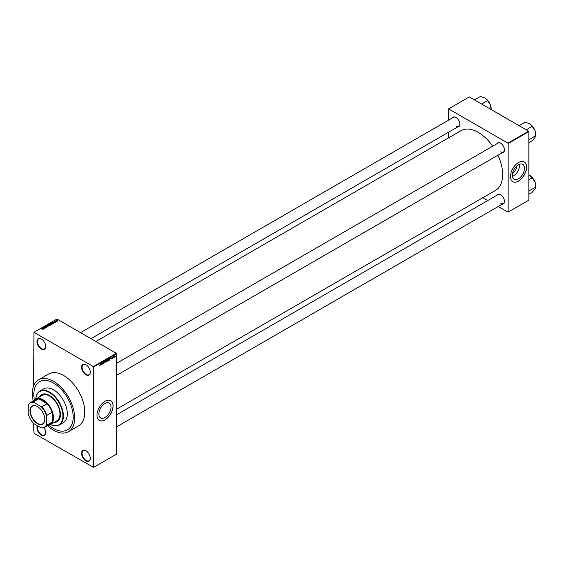 <?xml version="1.0" encoding="UTF-8"?>
<svg xmlns="http://www.w3.org/2000/svg" width="564" height="564" viewBox="0 0 564 564"><rect width="100%" height="100%" fill="white"/><g stroke="black" fill="none" stroke-linecap="round" stroke-linejoin="round"><path stroke-width="0.85" d="M85.954 374.813A6.183 3.567 60 0 1 81.583 367.242A6.183 3.567 60 0 1 85.954 364.718L85.954 364.718A6.183 3.567 60 0 1 90.325 372.289A6.183 3.567 60 0 1 85.954 374.813M86.066 364.788A5.859 3.384 -120 0 0 83.253 364.563A5.859 3.384 -120 0 0 82.358 369.258A5.859 3.384 -120 0 0 86.179 374.418A5.859 3.384 -120 0 0 89.112 374.707A5.859 3.384 -120 0 0 90.325 372.155M85.954 460.894A6.183 3.567 60 0 1 81.583 453.322A6.183 3.567 60 0 1 85.954 450.798L85.954 450.798A6.183 3.567 60 0 1 90.325 458.37A6.183 3.567 60 0 1 85.954 460.894M86.066 450.869A5.859 3.384 -120 0 0 83.253 450.643A5.859 3.384 -120 0 0 82.358 455.338A5.859 3.384 -120 0 0 86.179 460.499A5.859 3.384 -120 0 0 89.112 460.788A5.859 3.384 -120 0 0 90.325 458.236M44.027 427.688A6.183 3.567 60 0 1 45.684 432.602A6.183 3.567 60 0 1 41.313 435.126A6.183 3.567 60 0 1 37.351 425.665M37.732 425.883A5.859 3.384 -120 0 0 41.546 434.724A5.859 3.384 -120 0 0 44.471 435.02A5.859 3.384 -120 0 0 45.684 432.468M41.313 349.046A6.183 3.567 60 0 1 36.942 341.474A6.183 3.567 60 0 1 41.313 338.95L41.313 338.95A6.183 3.567 60 0 1 45.684 346.522A6.183 3.567 60 0 1 41.313 349.046M41.433 339.02A5.859 3.384 -120 0 0 38.62 338.795A5.859 3.384 -120 0 0 37.718 343.483A5.859 3.384 -120 0 0 41.546 348.644A5.859 3.384 -120 0 0 44.471 348.94A5.859 3.384 -120 0 0 45.684 346.388M104.953 417.522A8.601 4.97 120 0 0 110.579 409.936A8.601 4.97 120 0 0 109.261 403.048A8.601 4.97 120 0 0 104.953 403.471A8.601 4.97 120 0 0 99.334 411.05A8.601 4.97 120 0 0 100.653 417.945A8.601 4.97 120 0 0 104.953 417.522M105.045 419.849A11.386 6.578 120 0 0 112.49 409.809A11.386 6.578 120 0 0 110.741 400.687A11.386 6.578 120 0 0 105.045 401.251A11.386 6.578 120 0 0 97.607 411.29A11.386 6.578 120 0 0 99.356 420.413A11.386 6.578 120 0 0 105.045 419.849M99.306 420.384A11.386 6.578 120 0 0 104.953 419.792A11.386 6.578 120 0 0 112.384 409.802A11.386 6.578 120 0 0 110.699 400.659M497.004 143.707A5.534 3.194 60 0 1 500.543 143.157L500.543 143.157A5.534 3.194 60 0 1 504.456 149.932A5.534 3.194 60 0 1 502.207 152.724M500.656 143.228A5.203 3.003 -120 0 0 498.167 143.03L116.551 363.357M452.413 117.961A5.534 3.194 60 0 1 455.952 117.418L455.952 117.418A5.534 3.194 60 0 1 459.864 124.193A5.534 3.194 60 0 1 457.623 126.978M456.072 117.481A5.203 3.003 -120 0 0 453.576 117.291L80.56 332.647M497.004 195.193A5.534 3.194 60 0 1 500.543 194.65L500.543 194.65A5.534 3.194 60 0 1 504.456 201.426A5.534 3.194 60 0 1 502.207 204.21M500.656 194.714A5.203 3.003 -120 0 0 498.167 194.524L116.551 414.843M53.51 383.055A27.819 16.06 -120 0 0 39.6 381.673A27.819 16.06 -120 0 0 34.425 400.257A27.819 16.06 -120 0 1 39.6 381.673A27.819 16.06 -120 0 1 53.51 383.055A27.819 16.06 -120 0 1 71.684 407.568A27.819 16.06 -120 0 1 67.419 429.86A27.819 16.06 -120 0 0 71.684 407.568A27.819 16.06 -120 0 0 53.51 383.055M48.744 425.052A27.819 16.06 -120 0 0 53.51 428.485A27.819 16.06 -120 0 0 67.419 429.86L67.419 429.86A27.819 16.06 -120 0 1 53.51 428.485A27.819 16.06 -120 0 1 48.744 425.052M47.524 425.757A29.934 17.287 -120 0 0 53.51 430.212A29.934 17.287 -120 0 0 68.477 431.693A29.934 17.287 -120 0 0 73.066 407.701A29.934 17.287 -120 0 0 53.51 381.327A29.934 17.287 -120 0 0 38.542 379.84A29.934 17.287 -120 0 0 33.206 400.955M68.477 431.693L78.6 425.848A29.934 17.287 -120 0 0 83.19 401.857A29.934 17.287 -120 0 0 63.633 375.483A29.934 17.287 -120 0 0 48.666 373.995L38.542 379.84M116.551 409.196L495.495 190.421A34.489 19.916 -120 0 0 497.899 155.213M492.689 146.196A34.489 19.916 -120 0 0 478.244 132.385A34.489 19.916 -120 0 0 460.999 130.679L95.866 341.488M516.405 166.317A4.322 2.496 -60 0 1 513.451 172.443A4.322 2.496 -60 0 1 512.676 172.774M518.422 178.809A8.601 4.97 120 0 0 524.041 171.23A8.601 4.97 120 0 0 522.722 164.335A8.601 4.97 120 0 0 518.422 164.758A8.601 4.97 120 0 0 512.796 172.344A8.601 4.97 120 0 0 514.121 179.239A8.601 4.97 120 0 0 518.422 178.809M512.422 176.433A8.601 4.97 120 0 0 513.451 175.94A8.601 4.97 120 0 0 519.444 164.272M518.513 181.136A11.386 6.578 120 0 0 525.951 171.103A11.386 6.578 120 0 0 524.203 161.974A11.386 6.578 120 0 0 518.513 162.538A11.386 6.578 120 0 0 511.069 172.577A11.386 6.578 120 0 0 512.817 181.7A11.386 6.578 120 0 0 518.513 181.136M512.775 181.671A11.386 6.578 120 0 0 518.422 181.086A11.386 6.578 120 0 0 525.845 171.089A11.386 6.578 120 0 0 524.16 161.953M114.083 357.245L113.935 357.597L114.083 357.245M113.498 357.146L113.815 356.363L113.35 357.061M113.082 357.823L112.934 358.175L113.082 357.823M112.328 357.675L112.701 357.893L112.349 358.535L111.996 358.309L112.56 358.013L112.01 357.717L112.342 357.139L112.377 357.668M112.349 358.535L111.996 358.309L112.349 358.535M112.377 357.921L112.01 357.717L112.377 357.921M110.664 358.93L110.981 357.442L111.446 359.028L110.544 358.866M108.006 360.424L108.542 360.734L107.978 360.128L108.542 358.824L109.106 359.458L108.542 360.734L108.119 360.685M108.542 358.824L108.951 359.367M105.602 361.813L106.138 362.123L105.574 361.517L106.138 360.213L106.702 360.847L106.138 362.123L105.715 362.074M106.138 360.213L106.547 360.756M99.729 365.472L100.195 365.197L100.364 363.576L99.8 365.648M93.314 366.579L116.325 353.297L116.551 353.691L116.551 454.119L93.546 467.408L93.314 366.579L33.953 332.309L33.72 385.663M116.551 353.691L93.546 366.981M100.787 364.633L101.111 363.138L101.576 364.732L100.674 364.563M101.887 363.061L101.746 364.633L101.746 362.772L102.514 363.822L102.662 362.243L102.662 364.104L101.746 362.976M103.832 362.377L104.298 362.645L103.839 363.449L103.353 363.103L104.15 362.737L103.395 362.307L103.811 361.559L104.255 361.855L103.586 362.391L104.072 362.335M103.501 362.99L103.854 363.223M104.15 362.737L103.395 362.307M104.107 361.968L103.656 361.679M105.475 360.622L104.869 362.828L104.439 361.221L104.932 362.574L105.475 360.622M106.913 359.839L107.054 360.481L107.809 360.586L106.913 361.651L106.913 359.79L107.766 359.762L107.809 360.586L107.512 360.192M107.364 359.529L107.766 359.762L107.364 359.529M110.142 358.669L109.317 360.262L109.317 358.401L109.959 358.069L110.297 358.753L109.959 358.069M114.95 356.138L114.703 357.181L114.295 356.716L114.703 355.778L115.112 356.229L114.703 355.778M114.316 356.956L114.703 357.181L114.295 356.716M115.465 356.448L115.317 356.8L115.465 356.448M33.72 423.543L33.953 433.265L93.546 467.408M57.02 321.381L56.647 321.332L57.02 321.381M56.019 321.959L55.646 321.91L56.019 321.959M53.474 323.426L52.156 322.326L54.391 322.897L53.122 323.073L53.474 323.426M50.83 324.688L49.851 323.637L51.676 324.208L50.83 324.688M48.426 326.077L47.446 325.026L49.272 325.597L48.426 326.077M46.798 327.303L45.769 327.268L46.643 326.859L45.141 326.859L45.12 326.366L46.044 326.387L45.31 326.471L45.508 326.845L46.791 326.775L46.791 327.31M46.622 327.381L46.643 326.859M45.141 326.859L45.12 326.366L45.12 326.845M45.31 326.471L45.296 326.93M43.604 329.129L42.286 328.029L44.514 328.601L43.752 328.481L43.245 328.777L43.604 329.129M116.325 353.297L56.964 319.027L33.953 332.309M42.645 329.573L42.173 329.397L42.843 329.228L41.546 328.452L42.786 329.002L42.645 329.573M44.831 328.417L43.068 327.571L45.134 327.874L43.992 327.042L45.599 327.973L43.541 327.677L44.831 328.417M47.954 326.612L45.762 326.02L47.686 326.556L46.805 325.421L47.954 326.612M50.302 325.259L49.851 325.52L48.236 324.589L49.498 324.328L50.274 324.73L50.274 325.273L50.133 324.815L49.244 324.998L49.808 325.329L50.133 324.815M52.685 323.884L52.255 324.131L50.647 323.2L51.317 322.848L52.91 323.616M55.307 322.389L54.574 322.382L55.166 322.072L54.095 322.079L54.088 321.691L55.286 321.966L55.286 322.404M56.435 321.713L55.117 321.127L55.624 320.881L56.435 321.713M55.624 320.881L55.617 321.409M57.662 321.036L56.647 320.916L56.449 320.331L57.45 320.62M56.647 320.916L56.449 320.331L56.449 320.782M528.637 131.186L528.863 131.588L508.157 143.545L507.924 143.143L528.637 131.186L469.276 96.916L448.338 109.007L448.338 120.315M448.338 132.343L448.338 137.99M508.157 143.545L508.157 212.092L498.132 206.565M487.719 200.558L482.826 197.731M508.157 212.092L528.863 200.135L528.863 131.588M507.924 143.143L448.563 108.873M500.769 151.794A5.203 3.003 -120 0 0 503.377 152.054A5.203 3.003 -120 0 0 504.449 149.798M456.184 126.047A5.203 3.003 -120 0 0 458.786 126.308A5.203 3.003 -120 0 0 459.864 124.052M500.769 203.28A5.203 3.003 -120 0 0 503.377 203.541A5.203 3.003 -120 0 0 504.449 201.285M42.779 328.29L43.513 328.403L42.54 328.072L42.779 328.53M47.637 325.132L47.877 325.759L48.906 325.872L48.257 325.083L47.637 325.132L47.877 325.914M48.906 326.055L48.687 325.259M48.575 324.617L49.47 324.638L48.575 324.786M49.47 324.871L49.378 324.427M50.041 323.743L50.281 324.37L51.31 324.483L50.661 323.694L50.041 323.743L50.281 324.526M51.31 324.667L51.091 323.87M50.979 323.228L52.212 323.94L52.607 323.44L51.479 322.975L50.979 323.398M52.473 324.004L52.607 323.44M52.649 322.587L53.39 322.707L52.41 322.375L52.649 322.834M56.611 320.43L57.5 320.937L56.611 320.43L56.795 320.994M57.5 321.099L57.316 320.535M100.977 363.766L100.836 364.386L101.245 364.147L100.857 363.695M106.49 360.537L105.715 361.439L106.138 361.905L106.554 360.925L105.976 360.34M105.574 361.355L106.138 361.905M107.59 360.474L107.618 359.881L107.054 359.924M107.618 359.881L107.125 359.67M107.054 360.699L107.054 361.348L107.661 360.671L106.913 360.615M107.16 360.424L107.661 360.671M108.894 359.148L108.126 360.051L108.542 360.516L108.958 359.536L108.38 358.951M107.985 359.966L108.542 360.516M109.465 358.535L109.465 359.959L110.149 358.838L109.931 358.302L109.317 358.45M109.712 358.175L110.149 358.838M110.847 358.062L110.713 358.683L111.122 358.45L110.918 357.675L110.727 357.999M112.017 357.625L112.518 357.914M114.964 356.328L114.696 355.976L114.703 356.984L114.562 355.891M114.302 356.547L114.703 356.984M53.975 422.408A15.616 9.017 -120 0 0 57.175 421.682A15.616 9.017 -120 0 0 59.572 409.168A15.616 9.017 -120 0 0 49.371 395.406A15.616 9.017 -120 0 0 41.56 394.631A15.616 9.017 -120 0 0 39.332 397.049M54.2 422.274A15.616 9.017 -120 0 0 57.288 421.618M49.371 392.481A19.197 11.083 -120 0 0 35.835 399.065A14.643 8.453 60 0 1 47.115 402.985A14.643 8.453 60 0 1 53.51 417.72A14.643 8.453 60 0 1 50.478 424.424A19.197 11.083 -120 0 0 62.928 415.344A19.197 11.083 -120 0 0 49.371 392.481M35.821 399.072A19.521 11.273 60 0 1 39.84 391.12A19.521 11.273 60 0 1 49.597 392.086A19.521 11.273 60 0 1 62.35 409.288A19.521 11.273 60 0 1 59.361 424.932A19.521 11.273 60 0 1 50.464 424.431M59.361 424.932L63.274 422.676A19.521 11.273 -120 0 0 66.263 407.032A19.521 11.273 -120 0 0 53.51 389.83A19.521 11.273 -120 0 0 43.745 388.857L39.84 391.12M34.46 400.236A14.643 8.453 60 0 1 35.835 399.065L42.279 395.343A14.643 8.453 60 0 1 49.597 396.069A14.643 8.453 60 0 1 59.164 408.971A14.643 8.453 60 0 1 56.922 420.709L50.478 424.424A14.643 8.453 60 0 1 48.779 425.03M41.673 394.567A15.616 9.017 -120 0 0 39.558 396.915M526.233 129.805L532.204 126.357L534.926 130.453A8.805 5.083 -120 0 1 535.758 134.528L534.926 137.644L532.204 140.732L528.863 142.664M528.863 139.858L535.8 135.621M529.356 139.336L528.863 138.751M519.049 125.652L525.021 122.205L529.533 123.749A8.805 5.083 -120 0 1 534.926 130.453L535.758 135.508M529.533 123.749L532.204 126.357M30.019 410.803A10.448 6.028 60 0 1 37.4 406.538A10.448 6.028 60 0 1 44.789 419.327A10.448 6.028 60 0 1 37.4 423.592A10.448 6.028 60 0 1 30.019 410.803M37.471 406.581A10.251 5.915 -120 0 0 32.416 406.108A10.251 5.915 -120 0 0 30.294 410.803A10.251 5.915 -120 0 0 34.771 421.118A10.251 5.915 -120 0 0 42.667 423.86A10.251 5.915 -120 0 0 44.789 419.249M46.608 424.572L46.84 425.115A14.319 8.263 60 0 1 44.789 427.336L50.083 424.276A14.319 8.263 -120 0 0 52.128 422.062A14.319 8.263 -120 0 0 53.051 417.72A14.319 8.263 -120 0 0 52.128 412.319A14.319 8.263 -120 0 0 47.143 403.683L38.704 398.819A14.319 8.263 -120 0 0 35.765 399.481L30.477 402.534A14.319 8.263 60 0 1 33.417 401.871L33.769 402.344A13.994 8.079 -120 0 0 28.2 405.558L28.2 413.948A13.994 8.079 -120 0 0 33.769 423.599L41.031 427.787A13.994 8.079 -120 0 0 46.608 424.572L46.608 416.19A13.994 8.079 -120 0 0 41.031 406.538L33.769 402.344M41.031 406.538L41.849 406.743L47.143 403.683A14.319 8.263 -120 0 0 38.704 398.819L33.417 401.871M46.84 425.115L52.128 422.062L52.128 412.319L46.84 415.379L46.608 416.19M28.2 405.558L28.433 404.748A14.319 8.263 60 0 1 30.477 402.534M44.789 427.336A14.319 8.263 60 0 1 41.849 427.998L41.031 427.787M41.849 406.743A14.319 8.263 60 0 1 46.84 415.379M528.863 191.344L529.314 190.886A10.103 5.837 -120 0 0 529.314 190.801A10.103 5.837 -120 0 0 529.314 190.717L528.863 190.244M528.863 194.15L532.204 192.218L534.926 189.13L535.8 187.107L529.314 190.717M528.863 179.775L532.204 177.843L534.926 181.946L535.8 187.107M528.863 174.889L532.204 177.843M535.758 187.001L535.758 186.021A8.805 5.083 -120 0 0 534.926 181.946A8.805 5.083 -120 0 0 529.533 175.242M481.642 104.058L487.613 100.611L490.335 104.714A8.805 5.083 -120 0 1 491.166 108.789L491.166 109.557M474.458 99.913L480.429 96.465L484.941 98.009A8.805 5.083 -120 0 1 490.335 104.714L491.166 109.761M484.941 98.009L487.613 100.611M103.395 362.37L103.783 362.596M116.551 375.384L503.377 152.054M503.377 203.541L116.551 426.87M458.786 126.308L90.973 338.661"/></g></svg>
